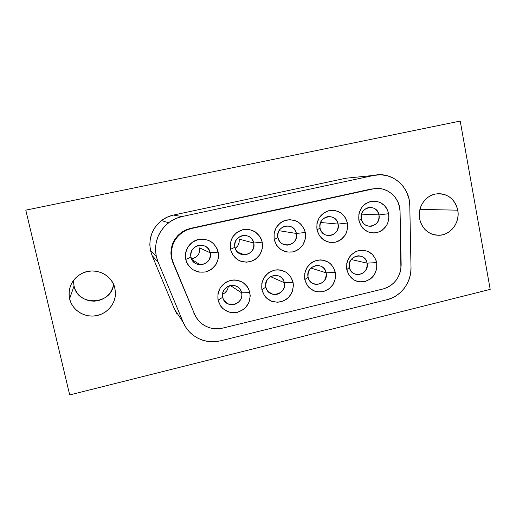 <?xml version="1.0" encoding="UTF-8"?>
<svg xmlns="http://www.w3.org/2000/svg" width="516" height="516" viewBox="0 0 516 516"><rect width="100%" height="100%" fill="white"/><g stroke="black" fill="none" stroke-linecap="round" stroke-linejoin="round"><path stroke-width="0.77" d="M419.618 218.887C422.456 229.633 429.08 235.096 439.503 235.27C450.997 234.838 460.22 222.119 457.769 210.18L419.921 209.393L457.769 210.18L458.118 214.217L457.731 218.262L456.621 222.164L454.822 225.776L452.416 228.956L449.488 231.587L446.14 233.567L442.509 234.825L438.723 235.302L434.936 234.98L431.286 233.871L427.919 232.019L424.958 229.485L422.533 226.369L420.727 222.789L419.618 218.887L419.244 214.811L419.631 210.715L420.753 206.774L422.572 203.123L425.016 199.924L427.99 197.286L431.382 195.312L435.046 194.087L438.852 193.648L442.644 194.016L446.276 195.171L449.617 197.06L452.538 199.615L454.925 202.736L456.692 206.303L457.769 210.18C454.538 198.357 447.133 192.965 435.549 193.984L435.549 193.984C425.042 195.757 417.309 207.8 419.618 218.887M113.617 284.464C111.404 305.066 77.871 306.672 74.033 286.064L69.589 298.758C72.111 309.742 83.611 317.424 95.021 315.902C106.451 314.489 115.597 304.272 115.468 293.146L114.92 288.418L115.461 292.778L115.126 297.164L113.913 301.415L111.882 305.369L109.108 308.871L105.683 311.787L101.749 314.018L97.447 315.463L92.945 316.076L88.404 315.818L84.011 314.708L79.928 312.786L76.31 310.11L73.311 306.794L71.04 302.963L69.589 298.758L69.021 294.352L69.357 289.908L70.576 285.606L72.646 281.613L75.471 278.085L78.948 275.157L82.934 272.945L87.281 271.526L91.816 270.965L96.363 271.268L100.743 272.435L104.793 274.402L108.354 277.098L111.301 280.427L113.52 284.245L114.92 288.418C112.204 274.428 94.351 266.437 81.412 273.673L81.412 273.673C71.711 279.517 67.777 287.876 69.589 298.758L74.033 286.064L73.588 280.265M192.881 258.484L196.054 257.078L198.454 254.575L199.724 251.35L199.666 247.893L210.212 252.821C213.334 265.011 193.242 269.604 190.991 257.142L185.728 259.4C188.927 268.984 195.532 273.164 205.536 271.945C215.056 268.688 219.281 262.07 218.216 252.092L210.212 252.821C210.709 260.012 207.368 264.011 200.202 264.811C195.39 264.353 192.32 261.799 190.991 257.142L185.728 259.4L185.347 256.149L185.612 252.879L188.011 246.783L192.552 242.069L198.525 239.443L201.769 239.056L208.148 240.192L211.038 241.675L213.572 243.687L217.236 248.996L218.584 255.317L218.313 258.561L215.946 264.598L211.457 269.3L208.625 270.913L205.536 271.945L199.06 272.138L193.016 269.823L188.334 265.353L186.734 262.509L185.728 259.4C183.754 250.686 189.791 241.301 198.525 239.443C208.554 238.328 215.12 242.546 218.216 252.092L210.212 252.821L199.666 247.893C200.195 253.956 197.46 257.555 191.462 258.684M235.49 248.202L237.85 245.726L239.101 242.533L239.063 239.108L253.749 243.03C256.762 255.11 237.096 259.606 234.935 247.261L230.433 249.338C233.529 258.832 239.966 262.992 249.75 261.812C259.071 258.606 263.231 252.066 262.225 242.185L253.749 243.03C254.291 249.705 251.298 253.653 244.784 254.872C239.669 254.775 236.386 252.24 234.935 247.261L230.433 249.338L230.342 242.881L232.71 236.857L237.16 232.2L243.01 229.62L246.184 229.246L249.357 229.504L255.233 231.858L259.748 236.309L261.27 239.121L262.225 242.185L262.296 248.589L259.954 254.562L255.555 259.206L252.775 260.793L246.596 262.212L240.359 261.128L237.521 259.677L232.955 255.239L230.433 249.338C229.401 239.36 233.593 232.78 243.01 229.62C252.821 228.543 259.226 232.729 262.225 242.185L253.749 243.03L239.063 239.108C239.669 242.978 238.398 246.067 235.238 248.377M241.591 292.817C244.623 304.801 224.911 309.542 222.738 297.281L218.042 300.157C221.151 309.561 227.614 313.618 237.425 312.309C246.764 308.994 250.924 302.428 249.905 292.604L241.591 292.817C243.417 299.977 235.399 307.007 228.627 304.143C225.511 302.873 223.544 300.583 222.738 297.281L218.042 300.157L217.945 293.727L220.313 287.702L224.77 283L227.582 281.388L233.812 279.936L236.999 280.149L242.888 282.42L247.422 286.793L248.951 289.573L250.254 295.784L249.105 302.079L245.668 307.51L243.236 309.639L237.425 312.309L231.078 312.561L228.007 311.754L222.648 308.407L220.577 305.994L218.042 300.157C216.997 290.231 221.196 283.632 230.633 280.356C240.469 279.15 246.893 283.232 249.905 292.604L241.591 292.817L230.388 285.529L241.591 292.817C240.585 288.908 238.128 286.47 234.225 285.509C227.704 283.955 221.08 290.721 222.738 297.281C219.693 285.193 239.514 280.581 241.591 292.817M296.365 233.451C299.274 245.416 280.02 249.821 277.95 237.592L274.17 239.495C277.169 248.905 283.452 253.034 293.024 251.892C302.15 248.744 306.233 242.281 305.285 232.497L296.365 233.451C296.9 239.856 294.101 243.745 287.96 245.126C282.768 245.21 279.433 242.701 277.95 237.592L274.17 239.495L274.106 233.103L276.441 227.143L280.807 222.544L283.555 220.983L289.644 219.642L295.733 220.784L298.487 222.248L300.899 224.234L304.363 229.459L305.285 232.497L305.33 238.837L303.027 244.745L298.706 249.325L295.984 250.892L293.024 251.892L286.832 252.047L281.072 249.75L276.621 245.345L274.17 239.495C273.196 229.614 277.318 223.112 286.541 220.003C296.132 218.965 302.382 223.125 305.285 232.497L296.365 233.451L279.04 230.704L296.365 233.451C294.675 227.898 290.998 225.434 285.329 226.06C279.801 227.846 277.337 231.69 277.95 237.592C275.028 225.524 294.384 221.248 296.365 233.451M284.31 282.716C287.238 294.597 267.939 299.235 265.85 287.083L261.889 289.766C264.895 299.093 271.203 303.124 280.801 301.854C289.947 298.603 294.036 292.108 293.075 282.381L284.31 282.716C285.883 289.205 279.408 295.874 273.016 294.32C269.223 293.359 266.83 290.947 265.85 287.083L261.889 289.766L261.812 283.407L264.147 277.447L268.526 272.803L274.267 270.197L277.376 269.797L280.491 270.016L286.245 272.274L290.663 276.615L293.075 282.381L293.404 285.529L292.256 291.759L288.876 297.126L286.496 299.222L283.768 300.822L277.705 302.286L271.59 301.28L266.366 297.951L264.347 295.558L261.889 289.766C260.903 279.943 265.031 273.416 274.267 270.197C283.884 269.036 290.153 273.093 293.075 282.381L284.31 282.716L270.461 276.608L284.31 282.716C283.168 278.401 280.414 275.925 276.047 275.305C268.868 275.841 265.469 279.769 265.85 287.083C262.908 275.112 282.317 270.597 284.31 282.716M326.138 272.829C328.963 284.6 310.064 289.141 308.058 277.105L304.795 279.608C307.71 288.844 313.863 292.849 323.255 291.624C332.214 288.425 336.238 282.007 335.323 272.371L326.138 272.829C326.447 280.175 323.035 284.039 315.889 284.426C311.748 283.729 309.142 281.285 308.058 277.105L304.795 279.608L304.75 273.306L307.052 267.411L311.348 262.825L314.044 261.257L320.017 259.87L323.061 260.096L328.679 262.347L331.04 264.282L334.426 269.391L335.639 275.492L335.361 278.627L333.084 284.471L328.834 289.031L323.255 291.624L317.185 291.837L314.25 291.03L309.155 287.715L307.188 285.342L304.795 279.608C303.866 269.874 307.923 263.424 316.972 260.264C326.383 259.129 332.504 263.166 335.323 272.371L326.138 272.829L310.903 268.043L326.138 272.829C324.925 268.288 322.036 265.824 317.456 265.437C310.774 266.301 307.639 270.19 308.058 277.105C305.22 265.237 324.222 260.819 326.138 272.829M338.09 224.073C340.895 235.928 322.042 240.243 320.055 228.124L316.979 229.859C319.875 239.185 326.009 243.288 335.381 242.185C344.314 239.089 348.332 232.697 347.436 223.009L338.09 224.073C338.612 230.291 335.935 234.129 330.059 235.58C324.874 235.773 321.539 233.29 320.055 228.124L316.979 229.859L316.934 223.531L319.236 217.642L323.526 213.095L329.137 210.593L332.175 210.244L335.213 210.509L340.812 212.85L345.101 217.236L347.436 223.009L347.745 226.143L346.597 232.323L345.185 235.128L340.947 239.656L338.277 241.204L335.381 242.185L329.324 242.32L323.693 240.03L319.359 235.657L316.979 229.859C316.063 220.074 320.114 213.65 329.137 210.593C338.528 209.586 344.623 213.721 347.436 223.009L338.09 224.073L320.584 222.486L338.09 224.073C336.451 218.565 332.852 216.114 327.299 216.726C321.894 218.494 319.481 222.293 320.055 228.124C317.237 216.172 336.193 211.986 338.09 224.073M378.95 214.888C381.659 226.64 363.193 230.858 361.29 218.855L358.884 220.429C361.69 229.665 367.676 233.748 376.841 232.677C385.594 229.639 389.548 223.318 388.696 213.721L378.95 214.888C379.447 220.971 376.867 224.757 371.204 226.247C366.063 226.498 362.754 224.041 361.29 218.855L358.884 220.429L358.859 214.159L361.129 208.335L363.032 205.871L365.341 203.846L370.843 201.382L373.81 201.04L379.634 202.195L384.555 205.6L386.439 208L387.838 210.741L388.993 216.823L387.851 222.938L386.458 225.718L382.298 230.194L379.686 231.716L373.881 233.045L368.056 231.942L363.096 228.569L361.187 226.176L358.884 220.429C358.014 210.734 362 204.388 370.843 201.382C380.028 200.408 385.981 204.523 388.696 213.721L378.95 214.888L361.523 214.121L378.95 214.888C377.364 209.419 373.848 206.987 368.405 207.587C363.116 209.328 360.742 213.082 361.29 218.855C358.568 207.013 377.132 202.911 378.95 214.888M367.095 263.147C369.824 274.809 351.312 279.259 349.39 267.333L346.804 269.655C349.622 278.814 355.634 282.794 364.825 281.607C373.597 278.459 377.551 272.119 376.693 262.573L367.095 263.147C367.444 270.126 364.27 273.964 357.575 274.647C353.254 274.144 350.525 271.706 349.39 267.333L346.804 269.655L346.778 263.412L347.636 260.387L350.945 255.11L355.905 251.511L358.775 250.531L361.755 250.15L367.592 251.221L372.533 254.549L375.829 259.619L376.693 262.573L376.706 268.765L374.461 274.551L372.584 277.008L370.288 279.059L364.825 281.607L358.884 281.8L356.014 280.994L353.363 279.608L349.119 275.344L346.804 269.655C345.926 260.012 349.913 253.64 358.775 250.531C367.985 249.441 373.958 253.453 376.693 262.573L367.095 263.147L351.19 259.509L367.095 263.147C365.857 258.477 362.903 256.026 358.233 255.801C351.912 256.852 348.964 260.696 349.39 267.333C346.655 255.575 365.263 251.247 367.095 263.147M228.143 287.457L228.285 286.232C227.949 290.005 226.047 292.662 222.577 294.197M172.763 262.289L173.279 262.728L171.963 258.548L171.46 258.142L172.763 262.289L173.279 262.728L171.963 258.548C170.093 245.971 174.724 236.58 185.857 230.375L191.255 228.536L190.61 228.349L372.939 188.959C386.329 185.67 400.152 197.37 400.068 211.657L401.164 264.663C400.571 277.131 394.547 285.232 383.098 288.96L222.609 328.124C215.385 329.737 208.754 328.486 202.704 324.351C199.021 321.687 196.286 318.249 194.513 314.031L173.279 262.728L194.513 314.031L196.493 317.83L199.112 321.204L202.285 324.054L205.916 326.286L209.883 327.847L214.076 328.686L218.358 328.776L222.609 328.124L383.098 288.96L386.865 287.676L390.386 285.729L393.54 283.187L396.243 280.124L398.41 276.628L399.984 272.809L400.906 268.784L400.068 211.657L399.429 206.516L397.752 201.646L395.108 197.28L391.625 193.629L387.464 190.855L382.814 189.108L377.893 188.463L371.056 189.056L190.61 228.349L185.954 229.852L181.664 232.245L177.923 235.431L174.866 239.282L172.621 243.662L171.28 248.39L170.886 253.279L171.46 258.142L172.763 262.289L194.513 314.031L172.763 262.289M152.085 255.53L158.044 261.954L156.29 256.407L150.511 250.576L152.085 255.53L158.044 261.954L156.29 256.407L150.511 250.576L152.085 255.53L174.576 309.439L183.18 322.287L185.825 327.312L189.308 331.775L193.526 335.529L198.344 338.477L203.614 340.521L209.174 341.611L214.85 341.715L220.467 340.831L387.187 299.648L392.16 297.938L396.798 295.358L400.958 291.991L404.518 287.947L407.376 283.336L409.446 278.298L410.672 272.983L411.013 267.552L409.781 205.523L408.943 198.725L406.737 192.287L403.26 186.508L398.668 181.658L393.173 177.975L387.032 175.634L380.524 174.756L373.971 175.388L181.955 216.559L175.711 218.558L169.958 221.745L164.939 225.995L160.837 231.155L157.832 237.012L156.032 243.339L155.51 249.892L156.29 256.407C153.897 242.843 157.999 231.62 168.597 222.738C172.602 219.687 177.059 217.629 181.955 216.559L373.971 175.388C391.702 171.099 409.904 186.663 409.781 205.523L411.013 267.552C411.504 282.22 400.997 296.448 387.187 299.648L220.467 340.831C209.109 343.295 199.131 340.695 190.539 333.013C187.353 329.956 184.902 326.383 183.18 322.287L158.044 261.954L183.18 322.287L174.576 309.439L152.085 255.53M197.692 319.527L193.848 313.225L197.692 319.527M25.8 210.147L69.699 394.933L490.2 289.379L460.22 121.066L25.8 210.147L69.699 394.933L490.2 289.379L460.22 121.066L25.8 210.147M176.943 313.934L174.576 309.439M161.489 220.571C152.033 228.478 148.369 238.482 150.511 250.576L149.814 244.771L150.279 238.927L151.885 233.29L154.568 228.072L158.219 223.473L162.708 219.687L167.835 216.849L173.421 215.069L345.862 178.233L373.971 175.388L345.862 178.233L173.421 215.069L181.955 216.559L173.421 215.069C169.042 216.017 165.062 217.855 161.489 220.571L168.597 222.738M176.427 313.109L176.949 312.986L176.427 313.109M224.905 301.589L225.331 301.486L224.905 301.589M327.57 235.225L327.634 235.548L327.57 235.225M171.46 258.142C169.603 245.655 174.202 236.334 185.25 230.168L190.61 228.349L372.939 188.959L191.255 228.536L186.56 230.052L182.245 232.464L178.471 235.67L175.395 239.553L173.137 243.965L171.783 248.725L171.389 253.653L171.963 258.548L171.46 258.142M210.212 252.821C208.432 247.196 204.594 244.7 198.712 245.313C192.894 247.138 190.32 251.086 190.991 257.142C187.856 244.848 208.064 240.379 210.212 252.821M253.749 243.03C252.014 237.437 248.248 234.954 242.468 235.586C236.805 237.399 234.296 241.295 234.935 247.261C231.91 235.083 251.685 230.71 253.749 243.03M222.577 294.204L224.525 293.146L226.905 290.631M73.536 282.233L74.033 286.064L75.284 289.715L77.252 293.056L79.857 295.945L82.986 298.274L86.533 299.964L90.345 300.944L94.286 301.176L98.195 300.66L101.936 299.415L105.354 297.493L108.328 294.965L110.74 291.927L112.507 288.496L113.559 284.806M433.75 234.709L439.503 235.27M114.707 287.554L115.468 293.146M353.918 273.615L357.575 274.647M367.353 225.911L371.204 226.247M311.722 282.826L315.889 284.426M325.428 234.915L330.059 235.58M282.278 243.823L287.96 245.126M268.404 291.83L273.016 294.32M224.034 300.441L228.627 304.143M237.728 252.279L244.784 254.872M191.804 259.451L200.202 264.811M185.25 230.168L185.857 230.375"/></g></svg>
